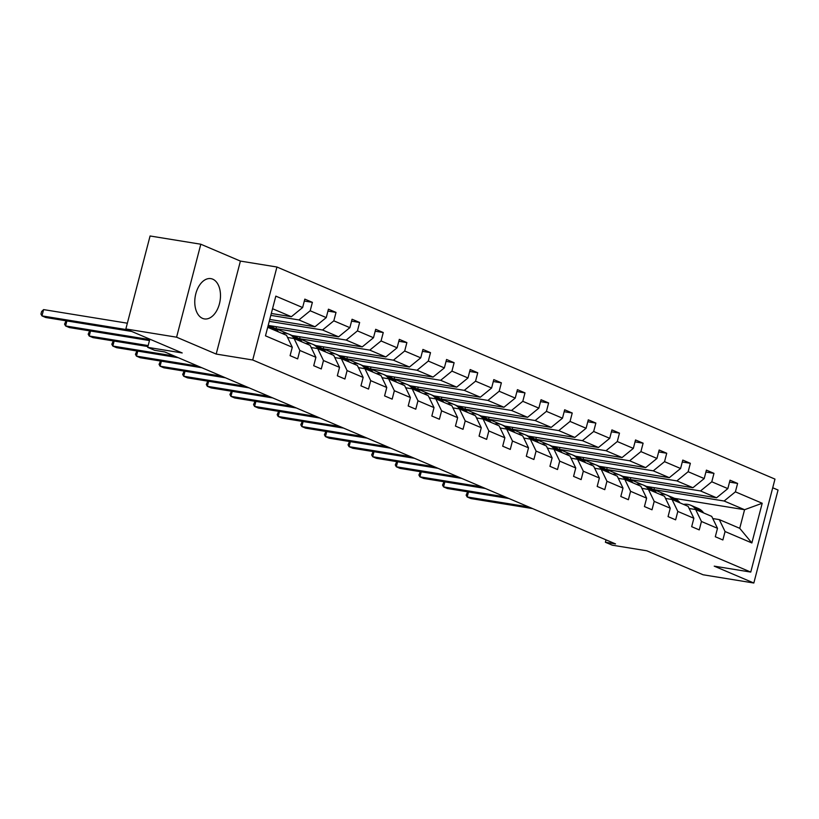 <?xml version="1.0" encoding="UTF-8"?>
<svg xmlns="http://www.w3.org/2000/svg" width="819" height="819" viewBox="0 0 819 819"><rect width="100%" height="100%" fill="white"/><g stroke="black" fill="none" stroke-linecap="round" stroke-linejoin="round"><path stroke-width="1.23" d="M202.528 318.366A20.393 12.613 99.2 0 0 204.361 318.908A20.393 12.613 99.2 0 0 219.789 302.303A20.393 12.613 99.2 0 0 212.735 279.166A20.393 12.613 99.2 0 0 210.892 278.634A20.393 12.613 99.2 0 0 195.465 295.239A20.393 12.613 99.2 0 0 202.528 318.366M216.185 354.064L240.407 261.087L200.809 244.226L176.587 337.193L216.185 354.064L252.713 359.991L750.757 572.082L714.229 566.154L753.828 583.015L778.05 490.038L772.716 487.766M753.828 583.015L703.101 574.774L646.775 550.788L612.284 545.188L605.395 542.26L615.54 543.908L164.732 351.935L154.586 350.286L147.696 347.348L182.197 352.948L125.86 328.962L150.082 235.985L200.809 244.226M176.587 337.193L125.86 328.962M240.407 261.087L276.935 267.014L774.979 479.105L750.757 572.082M271.304 313.462L291.359 316.718L272.543 308.712M291.359 316.718L302.631 307.545L304.822 299.13L312.387 302.354L304.32 301.044M680.108 502.917L679.422 502.078A20.004 15.551 -66.9 0 0 674.559 498.361L744.573 509.715L724.129 501.013L735.401 491.84L762.202 503.255L751.862 542.956L725.061 531.541L722.87 539.967L715.294 536.742L717.495 528.316L701.443 521.488L699.252 529.903L691.676 526.678L693.867 518.263L677.815 511.425L675.624 519.84L668.058 516.615L670.249 508.2L654.197 501.371L652.006 509.787L644.43 506.562L646.621 498.147L630.569 491.308L628.378 499.723L620.812 496.498L623.003 488.083L606.951 481.244L604.76 489.67L597.184 486.445L599.375 478.02L583.323 471.191L581.132 479.606L573.566 476.382L575.757 467.966L559.705 461.128L557.514 469.543L549.938 466.318L552.129 457.903L536.087 451.064L533.886 459.49L526.32 456.265L528.511 447.839L512.459 441.011L510.268 449.426L502.692 446.201L504.883 437.786L488.841 430.948L486.64 439.363L479.074 436.138L481.265 427.723L465.212 420.894L463.022 429.31L455.446 426.085L457.647 417.67L441.595 410.831L439.393 419.246L431.828 416.021L434.019 407.606L417.966 400.767L415.776 409.193L408.2 405.968L410.401 397.543L394.348 390.714L392.158 399.129L384.582 395.905L386.773 387.489L370.72 380.651L368.53 389.066L360.964 385.841L363.155 377.426L347.102 370.587L344.912 379.013L337.336 375.788L339.527 367.362L323.474 360.534L321.283 368.949L313.718 365.724L315.909 357.309L299.856 350.471L297.666 358.886L290.09 355.661L292.281 347.246L265.479 335.831L275.819 296.13L302.631 307.545M252.713 359.991L276.935 267.014M269.758 319.43L314.977 326.771L298.925 319.942L310.196 310.77L312.387 302.354M310.196 310.77L326.249 317.608L328.439 309.183L336.015 312.408L327.938 311.097M268.54 325.46L338.595 336.834L322.553 329.996L333.824 320.833L336.015 312.408M333.824 320.833L349.867 327.661L352.068 319.246L359.633 322.471L351.566 321.161M292.158 335.524L362.223 346.898L346.171 340.059L357.442 330.886L359.633 322.471M357.442 330.886L373.495 337.725L375.686 329.31L383.261 332.534L375.184 331.224M315.786 345.587L385.841 356.951L369.789 350.123L381.06 340.95L383.261 332.534M381.06 340.95L397.113 347.788L399.314 339.363L406.879 342.588L398.812 341.277M339.404 355.641L409.469 367.014L393.417 360.176L404.688 351.003L406.879 342.588M404.688 351.003L420.741 357.842L422.932 349.426L430.507 352.651L422.43 351.341M363.032 365.704L433.087 377.078L417.035 370.239L428.306 361.066L430.507 352.651M428.306 361.066L444.359 367.905L446.55 359.49L454.125 362.704L446.058 361.404M386.65 375.757L456.715 387.131L440.663 380.303L451.934 371.13L454.125 362.704M451.934 371.13L467.987 377.958L470.178 369.543L477.743 372.768L469.676 371.457M410.278 385.821L480.333 397.195L464.281 390.356L475.552 381.183L477.743 372.768M475.552 381.183L491.605 388.022L493.796 379.606L501.371 382.831L493.304 381.521M433.896 395.884L503.961 407.248L487.909 400.419L499.18 391.247L501.371 382.831M499.18 391.247L515.233 398.085L517.424 389.66L524.989 392.885L516.922 391.574M457.524 405.937L527.579 417.311L511.527 410.473L522.798 401.31L524.989 392.885M522.798 401.31L538.851 408.138L541.042 399.723L548.617 402.948L540.55 401.638M481.142 416.001L551.207 427.375L535.155 420.536L546.427 411.363L548.617 402.948M546.427 411.363L562.479 418.202L564.67 409.787L572.235 413.011L564.168 411.701M504.77 426.064L574.825 437.428L558.773 430.599L570.044 421.427L572.235 413.011M570.044 421.427L586.097 428.265L588.288 419.84L595.863 423.065L587.796 421.754M528.388 436.117L598.454 447.491L582.401 440.653L593.673 431.48L595.863 423.065M593.673 431.48L609.725 438.319L611.916 429.903L619.481 433.128L611.414 431.818M552.016 446.181L622.071 457.555L606.019 450.716L617.291 441.543L619.481 433.128M617.291 441.543L633.343 448.382L635.534 439.967L643.11 443.181L635.032 441.881M575.634 456.234L645.689 467.608L629.647 460.78L640.919 451.607L643.11 443.181M640.919 451.607L656.961 458.435L659.162 450.02L666.727 453.245L658.66 451.934M599.252 466.298L669.318 477.672L653.265 470.833L664.537 461.66L666.727 453.245M664.537 461.66L680.589 468.499L682.78 460.083L690.356 463.308L682.278 461.998M622.88 476.361L692.935 487.725L676.883 480.896L688.155 471.724L690.356 463.308M688.155 471.724L704.207 478.562L706.408 470.137L713.973 473.362L705.906 472.051M646.498 486.414L716.564 497.788L700.511 490.95L711.783 481.787L713.973 473.362M711.783 481.787L727.835 488.615L730.026 480.2L737.602 483.425L729.524 482.115M735.401 491.84L737.602 483.425M315.909 357.309L310.135 345.372L294.082 338.534L287.561 337.479M294.082 338.534L299.856 350.471M270.813 315.376L298.925 319.942M314.977 326.771L326.249 317.608M339.527 367.362L333.753 355.426L317.7 348.597L311.179 347.532M317.7 348.597L323.474 360.534M269.256 321.345L322.553 329.996M338.595 336.834L349.867 327.661M363.155 377.426L357.381 365.489L341.328 358.65L334.807 357.596M341.328 358.65L347.102 370.587M288.114 333.835L275.962 328.665L346.171 340.059M362.223 346.898L373.495 337.725M386.773 387.489L380.999 375.552L364.946 368.714L358.425 367.659M364.946 368.714L370.72 380.651M311.742 343.898L299.59 338.728L369.789 350.123M385.841 356.951L397.113 347.788M410.401 397.543L404.627 385.606L388.575 378.777L382.053 377.713M388.575 378.777L394.348 390.714M335.36 353.962L323.208 348.781L393.417 360.176M409.469 367.014L420.741 357.842M434.019 407.606L428.245 395.669L412.192 388.83L405.671 387.776M412.192 388.83L417.966 400.767M358.988 364.015L346.836 358.845L417.035 370.239M433.087 377.078L444.359 367.905M457.647 417.67L451.873 405.733L435.821 398.894L429.289 397.829M435.821 398.894L441.595 410.831M382.606 374.078L370.454 368.898L440.663 380.303M456.715 387.131L467.987 377.958M481.265 427.723L475.491 415.786L459.439 408.947L452.917 407.893M459.439 408.947L465.212 420.894M406.234 384.142L394.082 378.962L464.281 390.356M480.333 397.195L491.605 388.022M504.883 437.786L499.119 425.849L483.067 419.011L476.535 417.956M483.067 419.011L488.841 430.948M429.852 394.195L417.7 389.025L487.909 400.419M503.961 407.248L515.233 398.085M528.511 447.839L522.737 435.903L506.685 429.074L500.163 428.009M506.685 429.074L512.459 441.011M453.48 404.258L441.328 399.078L511.527 410.473M527.579 417.311L538.851 408.138M552.129 457.903L546.355 445.966L530.313 439.127L523.781 438.073M530.313 439.127L536.087 451.064M477.098 414.312L464.946 409.142L535.155 420.536M551.207 427.375L562.479 418.202M575.757 467.966L569.983 456.029L553.931 449.191L547.409 448.136M553.931 449.191L559.705 461.128M500.726 424.375L488.564 419.205L558.773 430.599M574.825 437.428L586.097 428.265M599.375 478.02L593.601 466.083L577.559 459.254L571.027 458.19M577.559 459.254L583.323 471.191M524.344 434.439L512.192 429.258L582.401 440.653M598.454 447.491L609.725 438.319M623.003 488.083L617.229 476.146L601.177 469.307L594.655 468.253M601.177 469.307L606.951 481.244M547.962 444.492L535.81 439.322L606.019 450.716M622.071 457.555L633.343 448.382M646.621 498.147L640.847 486.21L624.795 479.371L618.273 478.306M624.795 479.371L630.569 491.308M571.59 454.555L559.438 449.375L629.647 460.78M645.689 467.608L656.961 458.435M670.249 508.2L664.475 496.263L648.423 489.424L641.901 488.37M648.423 489.424L654.197 501.371M595.208 464.619L583.056 459.439L653.265 470.833M669.318 477.672L680.589 468.499M693.867 518.263L688.093 506.326L672.041 499.488L665.519 498.433M672.041 499.488L677.815 511.425M618.836 474.672L606.684 469.502L676.883 480.896M692.935 487.725L704.207 478.562M717.495 528.316L711.721 516.379L695.669 509.551L689.148 508.486M695.669 509.551L701.443 521.488M642.454 484.735L630.302 479.555L700.511 490.95M716.564 497.788L727.835 488.615M751.862 542.956L739.731 528.316L719.287 519.604L712.765 518.55M719.287 519.604L725.061 531.541M606.019 539.854L605.395 542.26M149.836 339.168L147.696 347.348M666.082 494.789L653.931 489.619L724.129 501.013M670.771 496.795L670.741 496.775A20.004 15.551 -66.9 0 1 671.682 497.133A20.004 15.551 -66.9 0 1 676.545 500.849L679.422 502.078M739.731 528.316L744.573 509.715L762.202 503.255M267.7 327.303L286.507 335.309L292.281 347.246M654.422 487.704L653.931 489.619M630.804 477.641L630.302 479.555M607.176 467.588L606.684 469.502M583.558 457.524L583.056 459.439M559.94 447.461L559.438 449.375M536.312 437.407L535.81 439.322M512.694 427.344L512.192 429.258M489.066 417.291L488.564 419.205M465.448 407.227L464.946 409.142M441.82 397.164L441.328 399.078M418.202 387.111L417.7 389.025M394.574 377.047L394.082 378.962M370.956 366.984L370.454 368.898M347.328 356.93L346.836 358.845M323.71 346.867L323.208 348.781M300.082 336.814L299.59 338.728M276.464 326.75L275.962 328.665M703.726 512.981L703.04 512.131A20.004 15.551 -66.9 0 0 698.177 508.425L695.3 507.196A20.004 15.551 -66.9 0 0 694.379 506.848M696.16 509.756L695.474 508.906A20.004 15.551 -66.9 0 0 690.612 505.2A20.004 15.551 -66.9 0 0 683.548 504.391M689.895 508.609A16.605 12.899 -66.9 0 0 689.281 508.323A16.605 12.899 -66.9 0 0 689.014 508.21M700.849 511.752L700.163 510.913A20.004 15.551 -66.9 0 0 695.3 507.196M468.478 491.943L467.168 496.959L528.798 506.961M467.639 491.809L466.154 495.137L467.168 496.959L470.956 498.576L532.575 508.579M690.612 505.2L693.488 506.418A20.004 15.551 113.1 0 1 698.351 510.135L699.037 510.984M672.532 499.692L671.846 498.853A20.004 15.551 -66.9 0 0 666.983 495.137A20.004 15.551 -66.9 0 0 659.93 494.328M666.267 498.556A16.605 12.899 -66.9 0 0 665.652 498.259A16.605 12.899 -66.9 0 0 665.386 498.157M444.85 481.889L443.55 486.906L505.169 496.908M444.021 481.756L442.536 485.073L443.55 486.906L447.328 488.513L508.957 498.515M666.983 495.137L669.86 496.365A20.004 15.551 113.1 0 1 674.723 500.081L675.409 500.921M677.231 501.699L676.545 500.849M656.48 492.864L655.794 492.014A20.004 15.551 -66.9 0 0 650.931 488.298L648.054 487.08A20.004 15.551 -66.9 0 0 647.133 486.721M648.914 489.639L648.228 488.789A20.004 15.551 -66.9 0 0 643.365 485.073A20.004 15.551 -66.9 0 0 636.302 484.264M642.649 488.493A16.605 12.899 -66.9 0 0 642.035 488.206A16.605 12.899 -66.9 0 0 641.768 488.093M653.603 491.635L652.917 490.786A20.004 15.551 -66.9 0 0 648.054 487.08M421.232 471.826L419.922 476.842L481.552 486.844M420.393 471.693L418.908 475.01L419.922 476.842L423.71 478.46L485.329 488.462M643.365 485.073L646.242 486.302A20.004 15.551 113.1 0 1 651.105 490.018L651.791 490.857M632.862 482.8L632.176 481.961A20.004 15.551 -66.9 0 0 627.313 478.245L624.436 477.016A20.004 15.551 -66.9 0 0 623.515 476.668M625.286 479.576L624.6 478.736A20.004 15.551 -66.9 0 0 619.737 475.02A20.004 15.551 -66.9 0 0 612.684 474.211M619.021 478.429A16.605 12.899 -66.9 0 0 618.406 478.142A16.605 12.899 -66.9 0 0 618.14 478.04M629.985 481.572L629.299 480.733A20.004 15.551 -66.9 0 0 624.436 477.016M397.604 461.773L396.304 466.779L457.923 476.791M396.775 461.629L395.29 464.957L396.304 466.779L400.082 468.396L461.711 478.398M619.737 475.02L622.614 476.238A20.004 15.551 113.1 0 1 627.477 479.954L628.163 480.804M609.234 472.747L608.558 471.898A20.004 15.551 -66.9 0 0 603.685 468.181L600.808 466.953A20.004 15.551 -66.9 0 0 599.887 466.605M601.668 469.522L600.982 468.673A20.004 15.551 -66.9 0 0 596.119 464.957A20.004 15.551 -66.9 0 0 589.056 464.148M595.403 468.376A16.605 12.899 -66.9 0 0 594.789 468.089A16.605 12.899 -66.9 0 0 594.522 467.977M606.357 471.519L605.671 470.669A20.004 15.551 -66.9 0 0 600.808 466.953M373.986 451.709L372.676 456.726L434.305 466.728M373.157 451.576L371.662 454.893L372.676 456.726L376.464 458.333L438.093 468.335M596.119 464.957L598.996 466.185A20.004 15.551 113.1 0 1 603.859 469.901L604.545 470.741M585.616 462.684L584.93 461.834A20.004 15.551 -66.9 0 0 580.067 458.118L577.19 456.9A20.004 15.551 -66.9 0 0 576.269 456.552M578.04 459.459L577.354 458.609A20.004 15.551 -66.9 0 0 572.491 454.893A20.004 15.551 -66.9 0 0 565.438 454.095M571.775 458.312A16.605 12.899 -66.9 0 0 571.16 458.026A16.605 12.899 -66.9 0 0 570.894 457.913M582.739 461.455L582.053 460.616A20.004 15.551 -66.9 0 0 577.19 456.9M350.358 441.646L349.058 446.662L410.677 456.664M349.529 441.513L348.044 444.84L349.058 446.662L352.846 448.28L414.465 458.282M572.491 454.893L575.368 456.122A20.004 15.551 113.1 0 1 580.241 459.838L580.917 460.688M561.988 452.62L561.312 451.781A20.004 15.551 -66.9 0 0 556.449 448.065L553.562 446.836A20.004 15.551 -66.9 0 0 552.641 446.488M554.422 449.396L553.736 448.556A20.004 15.551 -66.9 0 0 548.873 444.84A20.004 15.551 -66.9 0 0 541.809 444.031M548.157 448.249A16.605 12.899 -66.9 0 0 547.542 447.962A16.605 12.899 -66.9 0 0 547.276 447.86M559.111 451.402L558.435 450.552A20.004 15.551 -66.9 0 0 553.562 446.836M326.74 431.593L325.43 436.609L387.059 446.611M325.911 431.449L324.426 434.776L325.43 436.609L329.218 438.216L390.847 448.218M548.873 444.84L551.75 446.068A20.004 15.551 113.1 0 1 556.613 449.774L557.299 450.624M538.37 442.567L537.684 441.717A20.004 15.551 -66.9 0 0 532.821 438.001L529.944 436.773A20.004 15.551 -66.9 0 0 529.023 436.425M530.794 439.342L530.118 438.493A20.004 15.551 -66.9 0 0 525.255 434.776A20.004 15.551 -66.9 0 0 518.192 433.968M524.539 438.196A16.605 12.899 -66.9 0 0 523.914 437.909A16.605 12.899 -66.9 0 0 523.648 437.796M535.493 441.339L534.807 440.489A20.004 15.551 -66.9 0 0 529.944 436.773M303.112 421.529L301.812 426.545L363.431 436.547M302.283 421.396L300.798 424.713L301.812 426.545L305.6 428.153L367.219 438.155M525.255 434.776L528.132 436.005A20.004 15.551 113.1 0 1 532.995 439.721L533.671 440.561M514.741 432.504L514.066 431.654A20.004 15.551 -66.9 0 0 509.203 427.948L506.326 426.719A20.004 15.551 -66.9 0 0 505.395 426.371M507.176 429.279L506.49 428.429A20.004 15.551 -66.9 0 0 501.627 424.723A20.004 15.551 -66.9 0 0 494.563 423.914M500.911 428.132A16.605 12.899 -66.9 0 0 500.296 427.846A16.605 12.899 -66.9 0 0 500.03 427.733M511.865 431.275L511.189 430.436A20.004 15.551 -66.9 0 0 506.326 426.719M279.494 411.466L278.184 416.482L339.813 426.484M278.665 411.333L277.18 414.66L278.184 416.482L281.971 418.099L343.601 428.102M501.627 424.723L504.504 425.941A20.004 15.551 113.1 0 1 509.367 429.658L510.053 430.507M491.124 422.44L490.438 421.601A20.004 15.551 -66.9 0 0 485.575 417.885L482.698 416.656A20.004 15.551 -66.9 0 0 481.777 416.308M483.548 419.215L482.872 418.376A20.004 15.551 -66.9 0 0 478.009 414.66A20.004 15.551 -66.9 0 0 470.945 413.851M477.293 418.079A16.605 12.899 -66.9 0 0 476.668 417.792A16.605 12.899 -66.9 0 0 476.402 417.68M488.247 421.222L487.561 420.372A20.004 15.551 -66.9 0 0 482.698 416.656M255.876 401.412L254.566 406.429L316.185 416.431M255.037 401.279L253.552 404.596L254.566 406.429L258.354 408.036L319.973 418.038M478.009 414.66L480.886 415.888A20.004 15.551 113.1 0 1 485.749 419.604L486.425 420.444M467.506 412.387L466.82 411.537A20.004 15.551 -66.9 0 0 461.957 407.821L459.08 406.603A20.004 15.551 -66.9 0 0 458.149 406.244M459.93 409.162L459.244 408.312A20.004 15.551 -66.9 0 0 454.381 404.596A20.004 15.551 -66.9 0 0 447.328 403.787M453.665 408.016A16.605 12.899 -66.9 0 0 453.05 407.729A16.605 12.899 -66.9 0 0 452.784 407.616M464.619 411.158L463.943 410.319A20.004 15.551 -66.9 0 0 459.08 406.603M232.248 391.349L230.938 396.365L292.567 406.367M231.419 391.216L229.934 394.533L230.938 396.365L234.725 397.983L296.355 407.985M454.381 404.596L457.258 405.825A20.004 15.551 113.1 0 1 462.121 409.541L462.807 410.391M443.878 402.324L443.192 401.484A20.004 15.551 -66.9 0 0 438.329 397.768L435.452 396.539A20.004 15.551 -66.9 0 0 434.531 396.191M436.312 399.099L435.626 398.259A20.004 15.551 -66.9 0 0 430.763 394.543A20.004 15.551 -66.9 0 0 423.699 393.734M430.047 397.952A16.605 12.899 -66.9 0 0 429.432 397.665A16.605 12.899 -66.9 0 0 429.156 397.563M441.001 401.095L440.315 400.256A20.004 15.551 -66.9 0 0 435.452 396.539M208.63 381.296L207.32 386.302L268.949 396.314M207.791 381.152L206.306 384.48L207.32 386.302L211.107 387.919L272.727 397.921M430.763 394.543L433.64 395.761A20.004 15.551 113.1 0 1 438.503 399.477L439.189 400.327M420.26 392.27L419.574 391.421A20.004 15.551 -66.9 0 0 414.711 387.704L411.834 386.476A20.004 15.551 -66.9 0 0 410.903 386.128M412.684 389.045L411.998 388.196A20.004 15.551 -66.9 0 0 407.135 384.48A20.004 15.551 -66.9 0 0 400.082 383.671M406.419 387.899A16.605 12.899 -66.9 0 0 405.804 387.612A16.605 12.899 -66.9 0 0 405.538 387.5M417.383 391.042L416.697 390.192A20.004 15.551 -66.9 0 0 411.834 386.476M185.002 371.232L183.702 376.249L245.321 386.251M184.173 371.099L182.688 374.416L183.702 376.249L187.479 377.856L249.109 387.858M407.135 384.48L410.012 385.708A20.004 15.551 113.1 0 1 414.875 389.424L415.561 390.264M396.631 382.207L395.946 381.357A20.004 15.551 -66.9 0 0 391.083 377.641L388.206 376.423A20.004 15.551 -66.9 0 0 387.285 376.075M389.066 378.982L388.38 378.132A20.004 15.551 -66.9 0 0 383.517 374.416A20.004 15.551 -66.9 0 0 376.453 373.618M382.801 377.835A16.605 12.899 -66.9 0 0 382.186 377.549A16.605 12.899 -66.9 0 0 381.92 377.436M393.755 380.978L393.069 380.139A20.004 15.551 -66.9 0 0 388.206 376.423M161.384 361.169L160.074 366.185L221.703 376.187M160.544 361.036L159.06 364.363L160.074 366.185L163.861 367.803L225.481 377.805M383.517 374.416L386.394 375.645A20.004 15.551 113.1 0 1 391.257 379.361L391.943 380.211M373.014 372.143L372.328 371.304A20.004 15.551 -66.9 0 0 367.465 367.588L364.588 366.359A20.004 15.551 -66.9 0 0 363.667 366.011M365.438 368.919L364.752 368.079A20.004 15.551 -66.9 0 0 359.889 364.363A20.004 15.551 -66.9 0 0 352.835 363.554M359.172 367.772A16.605 12.899 -66.9 0 0 358.558 367.485A16.605 12.899 -66.9 0 0 358.292 367.383M370.137 370.925L369.451 370.075A20.004 15.551 -66.9 0 0 364.588 366.359M137.756 351.116L136.456 356.132L198.075 366.134M136.927 350.972L135.442 354.299L136.456 356.132L140.233 357.739L201.863 367.741M359.889 364.363L362.766 365.591A20.004 15.551 113.1 0 1 367.629 369.297L368.315 370.147M349.385 362.09L348.699 361.24A20.004 15.551 -66.9 0 0 343.837 357.524L340.96 356.306A20.004 15.551 -66.9 0 0 340.039 355.948M341.82 358.865L341.134 358.016A20.004 15.551 -66.9 0 0 336.271 354.299A20.004 15.551 -66.9 0 0 329.207 353.491M335.555 357.719A16.605 12.899 -66.9 0 0 334.94 357.432A16.605 12.899 -66.9 0 0 334.674 357.319M346.509 360.862L345.823 360.012A20.004 15.551 -66.9 0 0 340.96 356.306M114.138 341.052L112.827 346.068L174.457 356.07M113.298 340.919L111.814 344.236L112.827 346.068L116.615 347.676L178.235 357.688M336.271 354.299L339.148 355.528A20.004 15.551 113.1 0 1 344.011 359.244L344.697 360.084M325.767 352.027L325.082 351.177A20.004 15.551 -66.9 0 0 320.219 347.471L317.342 346.242A20.004 15.551 -66.9 0 0 316.421 345.894M318.192 348.802L317.506 347.962A20.004 15.551 -66.9 0 0 312.643 344.246A20.004 15.551 -66.9 0 0 305.589 343.437M311.926 347.655A16.605 12.899 -66.9 0 0 311.312 347.369A16.605 12.899 -66.9 0 0 311.046 347.256M322.891 350.798L322.205 349.959A20.004 15.551 -66.9 0 0 317.342 346.242M90.51 330.989L89.21 336.005L148.167 345.577M89.68 330.856L88.196 334.183L89.21 336.005L92.987 337.623L147.911 346.539M312.643 344.246L315.52 345.464A20.004 15.551 113.1 0 1 320.383 349.181L321.068 350.03M302.139 341.963L301.464 341.124A20.004 15.551 -66.9 0 0 296.591 337.408L293.714 336.179A20.004 15.551 -66.9 0 0 292.792 335.831M294.574 338.738L293.888 337.899A20.004 15.551 -66.9 0 0 289.025 334.183A20.004 15.551 -66.9 0 0 281.961 333.374M288.308 337.602A16.605 12.899 -66.9 0 0 287.694 337.315A16.605 12.899 -66.9 0 0 287.428 337.203M299.263 340.745L298.577 339.895A20.004 15.551 -66.9 0 0 293.714 336.179M66.892 320.935L65.581 325.952L149.723 339.609M66.063 320.802L64.568 324.119L65.581 325.952L69.369 327.559L149.468 340.561M289.025 334.183L291.902 335.411A20.004 15.551 113.1 0 1 296.765 339.127L297.451 339.967M278.521 331.91L277.836 331.06A20.004 15.551 -66.9 0 0 272.973 327.344L270.096 326.126A20.004 15.551 -66.9 0 0 269.175 325.767M270.946 328.685L270.26 327.835A20.004 15.551 -66.9 0 0 268.12 325.727M275.645 330.681L274.959 329.842A20.004 15.551 -66.9 0 0 270.096 326.126M127.365 323.208L43.602 309.602L41.964 315.888L127.938 329.842M43.602 309.602L41.605 311.548L40.95 314.056L41.964 315.888L45.751 317.506L131.716 331.46M268.222 325.327L268.274 325.348A20.004 15.551 113.1 0 1 273.147 329.064L273.822 329.914M700.163 510.913L703.04 512.131M695.474 508.906L698.351 510.135M671.846 498.853L674.723 500.081M652.917 490.786L655.794 492.014M648.228 488.789L651.105 490.018M629.299 480.733L632.176 481.961M624.6 478.736L627.477 479.954M605.671 470.669L608.558 471.898M600.982 468.673L603.859 469.901M582.053 460.616L584.93 461.834M577.354 458.609L580.241 459.838M558.435 450.552L561.312 451.781M553.736 448.556L556.613 449.774M534.807 440.489L537.684 441.717M530.118 438.493L532.995 439.721M511.189 430.436L514.066 431.654M506.49 428.429L509.367 429.658M487.561 420.372L490.438 421.601M482.872 418.376L485.749 419.604M463.943 410.319L466.82 411.537M459.244 408.312L462.121 409.541M440.315 400.256L443.192 401.484M435.626 398.259L438.503 399.477M416.697 390.192L419.574 391.421M411.998 388.196L414.875 389.424M393.069 380.139L395.946 381.357M388.38 378.132L391.257 379.361M369.451 370.075L372.328 371.304M364.752 368.079L367.629 369.297M345.823 360.012L348.699 361.24M341.134 358.016L344.011 359.244M322.205 349.959L325.082 351.177M317.506 347.962L320.383 349.181M298.577 339.895L301.464 341.124M293.888 337.899L296.765 339.127M274.959 329.842L277.836 331.06M270.26 327.835L273.147 329.064M674.559 498.361L671.682 497.133"/></g></svg>

